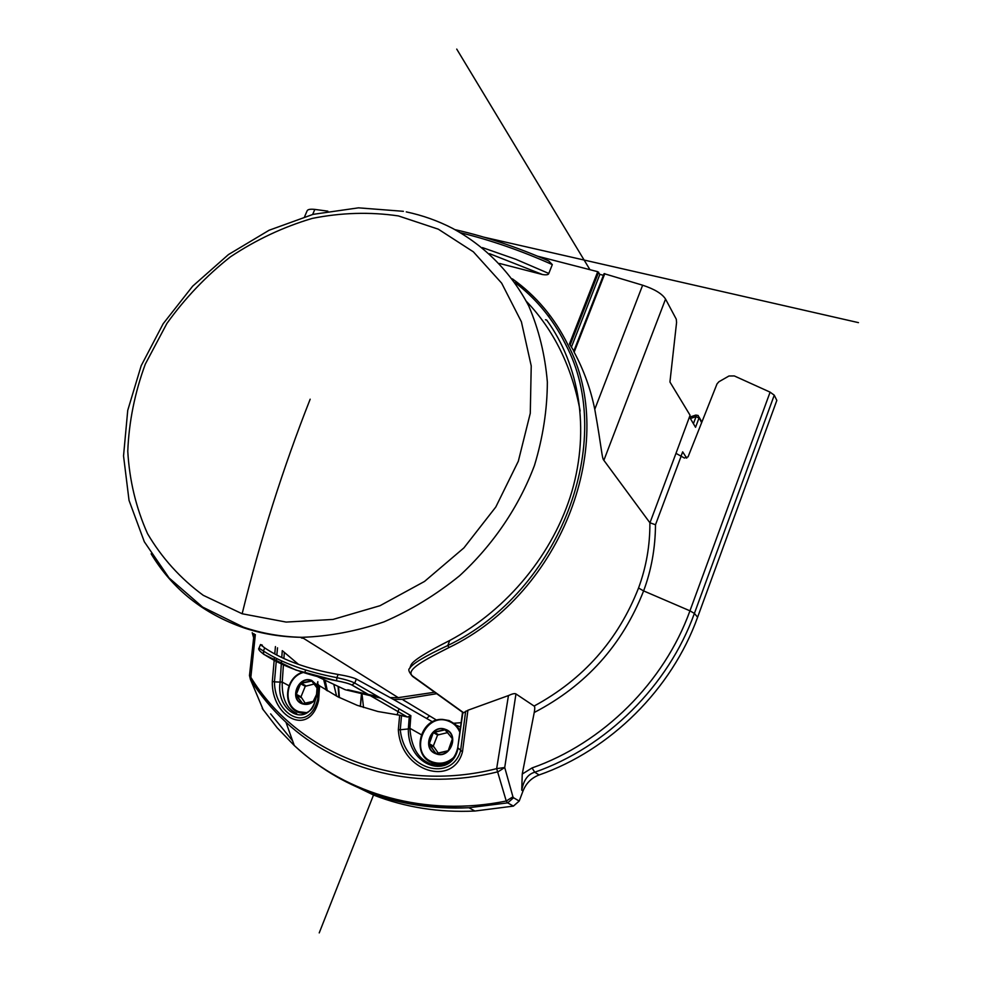 <?xml version="1.0" encoding="UTF-8"?>
<svg xmlns="http://www.w3.org/2000/svg" width="982" height="982" viewBox="0 0 982 982"><rect width="100%" height="100%" fill="white"/><g stroke="black" fill="none" stroke-linecap="round" stroke-linejoin="round"><path stroke-width="1.47" d="M307.329 640.718L306.666 640.301M680.907 456.532L682.662 451.843L686.713 458.152M689.45 416.957L695.538 427.293L698.975 418.111L696.066 416.589L695.784 415.079L698.116 415.46L701.614 422.714M340.508 778.935L373.504 795.027C405.136 807.388 438.917 812.715 474.871 811.034L513.402 806.112L519.208 801.042L523.025 790.952C526.143 783.206 531.495 777.879 539.069 774.982C610.374 750.113 671.823 689.082 697.613 617.212L776.836 400.411L774.258 395.181L770.109 392.149L734.303 375.934L728.988 375.996L718.885 381.765L717.032 383.876L688.051 456.888L684.429 458.042L675.984 453.353L690.088 415.276L669.933 382.01L676.573 322.489L676.291 319.211L665.551 299.08C662.114 293.716 654.478 289.101 642.645 285.21L604.065 273.647L573.721 351.31L574.139 352.17C583.774 370.03 590.648 389.081 594.773 409.298C601.941 449.51 601.856 458.41 603.869 460.325L649.888 522.755C650.047 545.243 646.266 566.995 638.546 588.009C618.169 640.019 583.357 679.36 534.098 706.058L515.955 693.943C514.875 693.206 512.383 693.746 508.455 695.563L467.923 710.244L463.627 712.736L412.943 676.291C404.118 670.166 426.163 659.204 449.02 647.543C562.907 592.772 619.188 440.746 567.756 344.449C554.4 317.517 535.951 295.656 512.408 278.863M681.005 456.569L655.497 524.769L649.888 522.755M603.414 275.316L599.867 274.359L597.731 271.695L537.62 256.204M327.841 211.155L314.829 209.411C310.447 208.933 307.894 209.375 307.17 210.713L306.838 211.474M597.731 271.695L569.462 343.896L573.844 350.991M457.858 746.995L462.841 712.772L463.627 712.736M274.432 657.375L272.321 681.422C271.241 717.498 310.079 737.863 318.659 700.154L319.616 685.853L337.685 696.717L357.202 705.322L377.947 711.52L399.662 715.203L398.348 729.663C400.656 772.159 453.193 787.196 462.473 751.831L457.747 747.683L462.534 712.245M458.029 748.235C451.855 779.733 407.825 768.133 408.328 728.939L400.251 729.773C404.645 770.993 451.61 782.102 460.595 750.764L465.652 711.213M462.473 751.831L467.923 710.244M366.74 791.602C398.569 804.025 432.608 809.401 468.856 807.744L507.682 802.871L506.246 801.017L496.659 768.636C396.777 794.18 296.773 752.777 250.84 677.31L255.357 634.581M263.274 709.949L250.361 679.225C260.255 695.047 272.124 709.385 285.971 722.261L285.946 722.236C338.029 770.821 418.933 791.664 498.156 771.742L504.723 767.519L496.659 768.636L508.455 695.563M275.451 646.573L274.751 653.963M272.321 681.422L274.444 681.852L276.519 658.443M277.525 647.813L276.826 655.08M282.276 650.649L281.773 657.535M281.527 660.849L280.091 682.109L274.444 681.852C274.678 714.638 308.704 734.585 317.763 699.196L318.72 685.178L317.382 683.3L317.849 681.655L317.665 684.123M412.943 676.291L412.514 676.328C408.868 672.032 407.923 669.38 409.69 668.398C412.059 663.893 424.752 656.271 447.767 645.53L449.02 647.543M545.464 319.739L546.667 320.034C579.454 365.169 589.924 429.134 571.99 491.147C553.811 553.062 507.62 609.613 449.756 640.46C426.213 652.367 413.336 660.456 411.139 664.74L410.586 666.115M259.027 648.132L263.421 651.017C282.104 663.01 306.593 671.884 336.863 677.641L338.139 674.462C346.646 675.874 352.71 677.408 356.356 679.078L393.426 699.405L402.239 699.319L436.695 693.697M282.374 650.71L298.577 664.421M380.672 698.128L345.173 689.72L317.591 676.696M338.139 674.462C307.71 669.123 283.221 660.272 264.698 647.911L260.5 644.548L262.317 645.137L261.985 645.972M407.334 716.983L352.047 685.031C348.745 683.46 343.626 682.06 336.654 680.808L336.863 677.641C345.185 679.409 351.151 681.226 354.748 683.067L351.851 685.019L407.334 716.983L399.662 715.203M264.698 647.911L263.421 651.017L263.679 654.319L295.84 670.031L336.679 680.845C343.835 682.134 348.892 683.533 351.851 685.019M319.616 685.853L318.72 685.178M316.56 694.618L318.659 700.154M302.947 714.196C311.294 711.005 313.651 709.286 316.523 694.961C310.459 731.148 275.402 712.699 280.066 682.416L282.264 681.692L283.417 664.875M280.066 682.416L282.264 681.692M283.884 658.517L284.326 652.514M296.724 713.448C286.67 708.918 281.834 698.472 282.215 682.109L288.99 685.718M316.56 694.495L313.197 701.381L302.787 703.615L296.085 694.9L300.897 683.091L311.638 680.833L317.026 687.94L311.638 680.833M302.014 703.321L295.938 694.961L300.148 683.521L311.92 681.042M302.787 703.615L302.174 703.284M305.12 703.087L300.995 696.815L305.267 686.295L314.166 684.024M295.938 694.961L301.069 697.551M295.864 694.078L300.995 696.815M300.148 683.521L305.267 686.295M300.836 682.932L305.832 685.804M311.196 680.673L312.092 681.275M317.039 687.793L311.969 680.956M316.572 694.348L313.835 700.767L316.572 694.286M407.567 717.032L410.869 715.669L409.911 728.313L421.229 734.683M432.522 721.844L393.426 699.405M454.065 723.218L461.098 722.703M457.821 747.351L457.747 747.67C455.341 758.067 449.547 763.947 440.353 765.322L430.582 763.91C418.062 758.865 411.176 747.007 409.911 728.313L408.34 728.939L409.236 716.934M401.528 715.534L400.251 729.773L398.348 729.663M435.664 753.243L428.839 743.484L433.136 732.462L444.858 729.589L452.444 738.685L448.271 750.702L436.02 753.513L429.097 744.344L433.308 732.523L445.312 729.773L452.407 738.82L448.197 750.702L452.395 738.795L445.312 729.773M438.279 753.133L433.32 746.013L437.591 735.027L447.669 732.597M428.95 744.417L433.418 746.786M428.839 743.484L433.32 746.013M433.136 732.462L437.591 735.027M433.848 731.848L438.193 734.524M444.858 729.589L445.877 730.313M436.511 753.452L447.571 751.23L436.389 753.464M526.475 301.437C554.008 330.271 571.892 366.802 580.166 411.028M434.645 692.224L398.25 697.65L390.897 697.613M378.107 696.643L347.788 689.757M249.563 674.671L250.84 677.31L250.361 679.225L249.477 675.53L254.093 633.82M534.098 706.058C534.92 706.365 534.969 708.501 534.233 712.49L522.24 774.062L521.749 790.191C523.639 780.089 527.985 774.098 534.76 772.22L539.069 774.982M655.497 524.769C655.313 548.079 651.361 570.125 643.615 590.906L638.546 588.009M408.991 703.419L403.455 700.178M339.416 697.601L338.581 687.154M398.974 708.759L397.109 714.908M270.639 713.889L292.599 740.845M363.536 707.519L362.1 694.851M519.208 801.042L513.549 797.752L507.682 802.871L513.402 806.112M522.24 774.062L532.035 767.949L534.76 772.22C606.508 747.192 668.398 685.743 694.397 613.419L697.613 617.212M489.601 253.687L542.58 274.555C546.446 275.132 548.508 274.776 548.791 273.462L515.881 259.309L482.469 247.611M542.58 274.555L499.593 263.471M456.961 230.095C486.9 237.018 517.489 247.304 548.742 260.954L552.314 264.588L548.791 273.462M571.487 346.916L599.867 274.359M460.84 232.832C491.012 240.246 521.503 250.84 552.314 264.588M513.549 797.752L512.935 796.807L506.246 801.017C426.384 817.38 346.511 794.499 294.281 745.534L285.958 722.249C272.149 709.483 260.316 695.256 250.422 679.544L249.674 676.082M373.504 795.027L319.224 932.9M589.887 269.596L456.728 49.1M484.163 237.239L858.464 322.636M288.818 636.766L288.07 636.557M303.561 638.349L301.364 637.944M693.415 423.672L696.066 416.589L690.383 418.528M548.717 316.597L549.012 315.86M665.551 299.08L603.869 460.325M649.949 522.829L675.984 453.353M314.829 209.411L312.669 214.457M260.954 632.604L259.849 631.929M515.084 282.607C534.429 297.325 550.129 315.701 562.195 337.734L565.73 344.608C616.733 440.243 560.82 591.127 447.767 645.53L449.756 640.46M356.356 679.078L354.748 683.067L410.869 715.669M260.5 644.548L259.015 648.169C257.947 648.992 259.334 650.87 263.188 653.828C281.969 666.164 306.458 675.15 336.654 680.808L336.679 680.845M317.382 683.202L316.523 694.974L317.382 683.3M305.132 671.442L305.709 670.019M338.152 696.95L338.876 695.146M336.593 696.14L333.954 685.154L336.642 696.164M302.407 672.302C284.706 678.083 282.129 707.187 299.031 712.613L304.837 713.73L298.982 712.576C282.079 707.089 284.633 678.01 302.346 672.277M327.35 690.886L325.275 680.943M303.119 672.523C285.467 677.42 282.3 706.389 299.019 711.729L307.096 712.699M326.355 690.272L323.815 680.17M315.922 698.938C312.067 703.763 307.501 705.395 302.223 703.824C288.524 699.331 298.467 674.929 311.711 680.428L317.223 685.326M317.186 685.804L311.625 680.673C298.651 675.285 288.917 699.184 302.333 703.591C307.697 705.15 312.276 703.407 316.032 698.386M434.265 764.99L431.908 762.609M460.497 727.11L457.182 725.538M449.093 720.555L442.6 719.401C419.621 718.014 410.82 755.858 432.681 762.928L440.599 764.156L449.707 761.578M460.055 730.436L455.501 724.397L449.13 720.567M459.809 732.228C457.563 726.852 453.831 723.157 448.59 721.156C424.727 711.349 408.082 753.795 432.706 762.032C440.231 764.512 447.227 763.002 453.696 757.478M445.398 729.344C460.239 734.07 450.284 759.822 435.91 753.771C421.155 748.91 431.11 723.439 445.398 729.344M436.02 753.525C450.1 759.442 459.846 734.229 445.312 729.601C431.319 723.82 421.573 748.763 436.02 753.525L436.118 753.427M406.266 211.891C422.567 215.34 438.033 220.84 452.653 228.413C484.813 245.868 511.131 272.37 528.782 306.04C538.885 329.621 545.071 354.956 547.355 382.047C547.232 409.703 542.936 437.506 534.466 465.456C518.889 506.835 493.062 544.949 459.576 575.759C436.082 594.81 410.881 610.178 383.974 621.876C356.601 631.23 329.24 636.385 301.904 637.318C281.724 637.085 262.55 633.979 244.383 628.026C203.569 613.934 172.488 589.188 151.13 553.811M398.434 215.93L438.328 229.187L473.385 251.846L501.655 283.147L521.393 321.777L531.225 365.905L530.28 413.262L518.324 461.221L495.8 507.007L463.921 547.882L424.531 581.43L379.997 605.71L332.959 619.446L286.143 622.072L242.149 613.762L203.249 595.313C180.381 578.472 161.809 557.911 147.533 533.656C136.019 507.854 129.44 480.382 127.77 451.254C128.949 421.794 134.792 392.739 145.324 364.089L166.866 323.508C184.947 298.246 206.146 276.003 230.5 256.793C256.216 239.718 283.467 226.928 312.239 218.409C341.38 212.603 370.116 211.781 398.434 215.93M310.165 399.195C282.951 468.242 260.291 539.756 242.149 613.762M262.255 708.476L277.182 727.822L294.244 745.498C341 788.644 399.195 809.389 468.831 807.744M512.935 796.807L504.723 767.519L515.955 693.943M523.025 790.952L521.749 790.191M534.233 712.49C585.91 685.583 622.367 645.051 643.615 590.906L689.953 610.829L770.109 392.149M360.259 706.414L361.388 694.679M426.654 718.48L429.539 715.866M254.007 634.544L253.737 633.611M774.258 395.181L694.397 613.419L689.953 610.829C664.2 682.355 602.997 743.141 532.035 767.949M598.627 272.21L570.137 344.989M604.814 273.634L574.139 352.17M594.773 409.298L642.645 285.21M695.735 415.091L689.597 417.19M699.123 417.215L701.885 422.027M307.17 210.713L304.616 216.654M412.514 676.34L463.394 712.871M255.357 631.242L253.994 630.407M409.69 668.398L411.139 664.74M436.671 720.187L402.239 699.319M442.207 765.027L432.632 762.879C410.746 755.735 419.621 717.903 442.6 719.401M403.393 211.314L358.504 207.84L313.074 214.358L269.117 230.242L228.45 254.571L192.656 286.192L163.159 323.753L141.187 365.721L127.734 410.39L123.536 455.93L129.035 500.39L144.317 541.757L169.088 577.968L202.537 607.036L243.303 627.105C261.826 633.439 281.355 636.852 301.904 637.318L398.25 697.65M338.127 686.958L338.925 697.343M360.443 706.475L361.523 694.716M253.626 637.699L252.214 632.703M468.942 807.744L474.871 811.034M604.065 273.647L573.721 351.31M455.12 229.69L456.47 229.984"/></g></svg>
